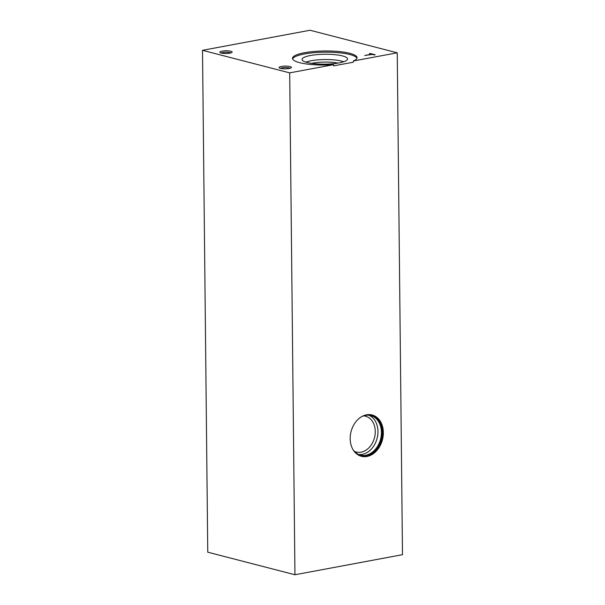 <?xml version="1.0" encoding="UTF-8"?>
<svg xmlns="http://www.w3.org/2000/svg" width="605" height="605" viewBox="0 0 605 605"><rect width="100%" height="100%" fill="white"/><g stroke="black" fill="none" stroke-linecap="round" stroke-linejoin="round"><path stroke-width="0.91" d="M350.189 438.731A21.341 16.206 -75.5 0 1 372.113 414.977A21.341 16.206 -75.5 0 1 382.458 439.699A21.341 16.206 -75.5 0 1 361.419 456.299A21.341 16.206 -75.5 0 1 350.189 438.731M397.235 52.809L353.343 60.992L353.358 62.194L333.597 65.877L333.589 64.682L289.697 72.872L294.953 574.75L402.491 554.687L397.235 52.809L310.047 30.25L202.509 50.313L207.765 552.191L294.953 574.75M202.509 50.313L289.697 72.872M354.318 451.315A18.49 14.044 104.5 0 0 356.269 452.026A18.49 14.044 104.5 0 0 375.266 431.441A18.49 14.044 104.5 0 0 365.533 416.217A18.49 14.044 104.5 0 0 363.484 415.892M368.914 415.249A20.411 15.503 -75.5 0 1 377.959 431.471A20.411 15.503 -75.5 0 1 358.757 454.506M361.745 416.603A20.411 15.503 -75.5 0 1 370.676 415.567A20.411 15.503 -75.5 0 1 380.568 439.207A20.411 15.503 -75.5 0 1 360.451 455.089A20.411 15.503 -75.5 0 1 353.146 449.848M363.045 415.938A20.804 15.806 -75.5 0 1 381.294 439.396A20.804 15.806 -75.5 0 1 353.955 451.058M371.72 414.879A21.341 16.206 -75.5 0 1 381.687 439.495A21.341 16.206 -75.5 0 1 361.034 456.193M229.877 53.149A6.179 1.346 -0.6 0 0 232.01 52.385A6.179 1.346 -0.6 0 0 225.968 50.797A6.179 1.346 -0.6 0 0 219.963 52.506A6.179 1.346 -0.6 0 0 229.877 53.149M230.777 52.945A4.991 1.089 -0.6 0 0 225.983 52.219A4.991 1.089 -0.6 0 0 221.203 53.051M280.47 68.38A6.179 1.346 -0.6 0 0 286.672 68.781A6.179 1.346 -0.6 0 0 291.3 67.722A6.179 1.346 -0.6 0 0 285.257 66.134A6.179 1.346 -0.6 0 0 279.245 67.843A6.179 1.346 -0.6 0 0 280.47 68.38M290.067 68.282A4.991 1.089 -0.6 0 0 285.273 67.556A4.991 1.089 -0.6 0 0 280.493 68.388M353.343 60.992A32.277 7.033 -0.6 0 0 357.063 57.664A32.277 7.033 -0.6 0 0 324.711 50.971A32.277 7.033 -0.6 0 0 292.502 58.345A32.277 7.033 -0.6 0 0 333.589 64.682M356.95 58.269A32.277 7.033 -0.6 0 0 324.719 52.174A32.277 7.033 -0.6 0 0 292.631 58.942M307.143 62.496A22.725 4.946 -0.6 0 0 331.767 63.843A22.725 4.946 -0.6 0 0 347.482 59.26A22.725 4.946 -0.6 0 0 324.741 54.253A22.725 4.946 -0.6 0 0 302.114 59.736A22.725 4.946 -0.6 0 0 307.143 62.496M343.632 61.778A21.356 4.651 -0.6 0 0 324.802 59.532A21.356 4.651 -0.6 0 0 306.017 62.171M338.089 63.086A19.231 4.19 -0.6 0 0 311.59 63.359M374.313 54.942L375.213 54.775L370.336 53.512L369.428 53.679L371.455 54.2L364.755 55.456L372.272 54.412L374.313 54.942M374.351 54.934L370.336 53.512"/></g></svg>
